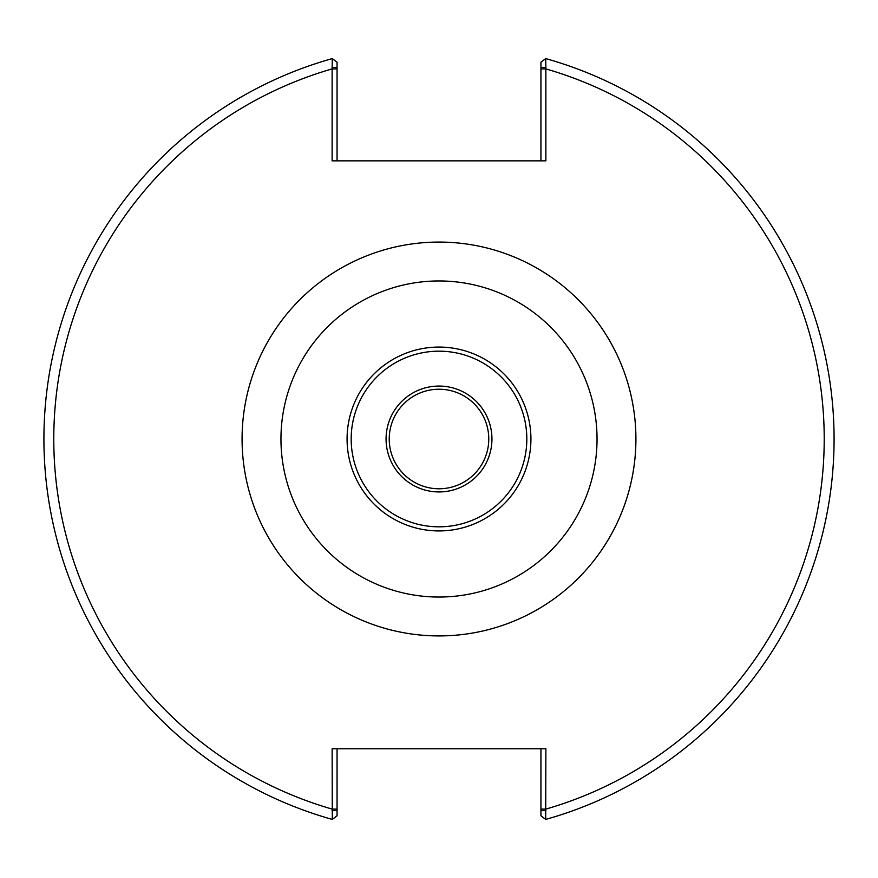 <?xml version="1.0" encoding="UTF-8"?>
<svg xmlns="http://www.w3.org/2000/svg" width="878" height="878" viewBox="0 0 878 878"><rect width="100%" height="100%" fill="white"/><g stroke="black" fill="none" stroke-linecap="round" stroke-linejoin="round"><path stroke-width="1.32" d="M386.068 439A52.932 52.932 0 0 0 465.472 484.843A52.932 52.932 0 0 0 465.472 393.157A52.932 52.932 0 0 0 386.068 439M488.772 439A49.772 49.772 0 0 1 439 488.772A49.772 49.772 0 0 1 389.228 439A49.772 49.772 0 0 1 439 389.228A49.772 49.772 0 0 1 488.772 439M526.822 439A87.822 87.822 0 0 0 395.089 362.943A87.822 87.822 0 0 0 395.089 515.057A87.822 87.822 0 0 0 526.822 439M635.913 439A196.913 196.913 0 0 1 340.543 609.541A196.913 196.913 0 0 1 340.543 268.459A196.913 196.913 0 0 1 635.913 439M597.04 439A158.04 158.04 0 0 0 359.98 302.131A158.04 158.04 0 0 0 359.98 575.869A158.04 158.04 0 0 0 597.04 439M530.927 439A91.927 91.927 0 0 0 393.037 359.387A91.927 91.927 0 0 0 393.037 518.613A91.927 91.927 0 0 0 530.927 439M540.936 748.758L540.936 815.783L545.699 819.415L545.875 748.758L332.125 748.758L332.301 819.415A395.1 395.1 0 0 1 332.301 58.585L332.125 67.507L337.064 67.507L337.064 62.217L332.301 58.585M545.875 67.507L545.699 58.585L540.936 62.217L540.936 67.507L545.875 67.507L545.875 160.85L332.125 160.85L332.125 67.507M337.064 67.507L337.064 160.85M540.936 67.507L540.936 160.85M545.699 819.415A395.1 395.1 0 0 0 545.699 58.585A395.1 395.1 0 0 1 545.699 819.415M545.875 810.493L540.936 810.493M332.125 810.493L337.064 810.493L337.064 815.783L332.301 819.415M337.064 810.493L337.064 748.758M540.936 68.901L545.875 68.901A385.222 385.222 0 0 1 545.875 809.099L540.936 809.099M337.064 809.099L332.125 809.099A385.222 385.222 0 0 1 332.125 68.901L337.064 68.901"/></g></svg>
